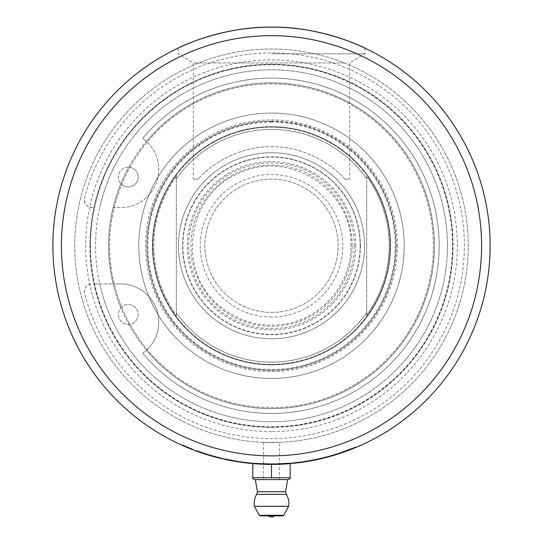 <?xml version="1.0" encoding="UTF-8"?>
<svg xmlns="http://www.w3.org/2000/svg" width="543" height="543" viewBox="0 0 543 543"><rect width="100%" height="100%" fill="white"/><g stroke="black" fill="none" stroke-linecap="round" stroke-linejoin="round"><path stroke-width="0.41" stroke-dasharray="2.71 2.04" d="M186.575 446.645L188.272 447.357A218.089 218.089 0 0 0 188.726 447.541L188.53 448.036A218.619 218.619 0 0 1 188.075 447.846L186.364 447.133L188.075 447.846A218.619 218.619 0 0 0 188.53 448.036A218.619 218.619 0 0 0 189.65 448.491A218.619 218.619 0 0 1 188.53 448.036L184.851 446.489A218.619 218.619 0 0 0 186.229 447.079L188.238 447.914A218.619 218.619 0 0 0 188.53 448.036L188.726 447.541A218.089 218.089 0 0 1 188.272 447.357L186.575 446.645L186.364 447.133M188.726 447.541L185.061 446L188.726 447.541L188.53 448.036M189.853 447.995L189.65 448.491L189.853 447.995M186.439 446.59L186.229 447.079M185.061 446L184.851 446.489L189.731 448.525M186.113 446.448L185.91 446.943L186.663 447.262L186.867 446.767M185.394 446.142L185.272 446.672M183.351 445.253L191.686 448.728L191.489 449.224L187.301 447.527L183.134 445.742L183.351 445.253L192.711 449.129L182.36 444.805L187.505 447.032L187.301 447.527M189.914 448.599L191.265 449.136M191.686 448.728L187.505 447.032M192.711 449.129L192.521 449.631M182.36 444.805L182.136 445.294M219.338 457.532L210.195 455.068L219.338 457.532L219.216 458.048L217.607 457.647L217.736 457.131L212.571 455.747L222.121 458.197L210.222 455.075L217.736 457.131M222.549 458.292L222.433 458.815A218.619 218.619 0 0 1 210.039 455.577L210.195 455.068L210.073 455.584L219.216 458.048M215.517 457.104L221.999 458.713L215.89 457.199L216.026 456.683M222.121 458.197L221.999 458.713M219.739 457.627L219.616 458.149M212.571 455.747L212.428 456.263M210.195 455.068L210.039 455.577A218.619 218.619 0 0 0 212.367 456.242L212.51 455.733L198.609 451.314L212.51 455.733M238.839 461.937L238.92 461.414L246.162 462.385L238.92 461.414L238.839 461.937A218.619 218.619 0 0 0 246.101 462.914L245.015 462.785L245.076 462.256L241.492 461.788L241.418 462.31L245.484 462.84A218.619 218.619 0 0 0 250.418 463.376L250.785 463.41A218.619 218.619 0 0 1 244.859 462.765L244.927 462.236L238.553 461.36L245.531 462.31A218.089 218.089 0 0 0 250.466 462.84L251.796 462.969L251.748 463.498M246.162 462.385L246.101 462.914L246.162 462.385M272.871 463.858L263.396 463.708L276.17 463.81L263.423 463.708L272.871 463.858L272.871 464.387L271.5 464.394L272.871 464.387M276.17 463.81L276.183 464.34A218.619 218.619 0 0 1 271.5 464.394L269.443 464.38A218.619 218.619 0 0 1 266.939 464.346L290.166 463.593L271.5 464.394A218.619 218.619 0 0 1 82.169 136.463A218.619 218.619 0 0 1 460.831 136.463A218.619 218.619 0 0 1 271.5 464.394L263.403 464.245A218.619 218.619 0 0 0 271.5 464.394L271.5 477.725L252.834 477.725L252.834 463.593L269.056 464.38M263.375 464.245L263.423 463.708M275.294 463.824L275.301 464.36L275.742 464.353L275.735 463.817L290.81 463.003L273.421 463.851L286.113 463.369L275.294 463.824L275.735 463.817L275.735 464.353A218.619 218.619 0 0 0 286.589 463.871L287.933 463.776A218.619 218.619 0 0 1 278.294 464.285L278.274 463.756L284.566 463.471L280.724 463.661L280.745 464.197M273.285 463.851L273.285 464.387M265.873 463.79L265.86 464.319M280.724 463.661L288.414 463.199L288.442 463.736M284.498 464.007L290.858 463.532L290.81 463.003M288.414 463.199L278.274 463.756M290.851 462.996L290.899 463.532M285.251 463.96L288.985 463.695L288.944 463.159M283.622 464.055L283.046 464.089M288.408 463.736L285.374 463.953M308.594 461.224L308.499 460.695L314.601 459.561L301.962 461.72L314.261 460.172M314.601 459.561L314.702 460.084M303.483 461.502L303.557 462.032L308.573 461.224M301.962 461.72L302.037 462.249L303.68 462.012A218.619 218.619 0 0 0 306.605 461.557L306.517 461.027A218.089 218.089 0 0 1 303.598 461.482L298.44 462.188L298.507 462.717L300.157 462.507L300.062 461.978L292.806 462.819L300.062 461.978L300.136 462.507A218.619 218.619 0 0 1 292.853 463.349L292.806 462.819L292.853 463.349M309.048 461.143L307.779 461.36M307.406 461.421L314.282 460.165L314.18 459.643M311.506 460.159L311.601 460.681L310.039 460.966M310.012 460.973L309.055 461.143M310.474 460.349L310.569 460.871L311.601 460.681M312.34 460.002L312.442 460.525A218.619 218.619 0 0 1 302.946 462.12L302.865 461.591L302.946 462.12A218.619 218.619 0 0 0 310.569 460.871M311.994 460.064L312.096 460.593M308.472 461.245L308.526 460.695M304.453 461.353L304.535 461.883M312.157 460.036L312.252 460.559M337.698 453.568L343.522 451.62L331.461 455.455L337.698 453.568L337.861 454.077L343.699 452.129L339.714 453.48L356.127 447.351L355.923 446.855L339.551 452.971L355.923 446.855L356.127 447.351M343.522 451.62L343.699 452.129M331.461 455.455L331.61 455.964M335.079 454.946L334.033 455.258L335.079 454.946L334.922 454.43M332.37 455.19L332.52 455.706L333.592 455.387M340.732 453.14L337.495 454.192M337.21 454.281L336.843 454.396M336.124 454.063L329.662 455.964L336.124 454.063L336.28 454.572L335.839 454.715M335.703 454.756L334.916 454.993M333.931 455.292L336.911 454.376M343.305 451.701L343.257 452.278M343.156 452.319L342.334 452.597M341.846 452.767L341.384 452.923M341.058 452.468L341.228 452.977L343.475 452.204M337.257 454.267L341.228 452.977M334.712 454.498L334.868 455.007L336.816 454.41L336.775 453.86M335.927 454.681L334.868 455.007M339.083 453.12L339.253 453.629L338.832 453.201L339.008 453.71L329.805 456.473L335.16 454.919M335.174 454.912L339.253 453.629M333.877 454.749L334.033 455.258M341.282 452.394L341.452 452.903M220.472 457.803L216.705 456.86L220.472 457.803L220.349 458.326A218.619 218.619 0 0 0 222.773 458.896L218.978 457.993A218.619 218.619 0 0 1 216.569 457.376L220.349 458.326M222.895 458.373L222.773 458.896M216.705 456.86L216.569 457.376M219.107 457.471L218.978 457.993M240.861 461.699L244.669 462.202A218.089 218.089 0 0 0 248.803 462.677L250.031 462.799L249.977 463.328A218.619 218.619 0 0 1 246.02 462.901L246.081 462.371L240.861 461.699L240.787 462.222L244.608 462.731A218.619 218.619 0 0 0 248.748 463.206L249.977 463.328M248.803 462.677L248.748 463.206M250.031 462.799A218.089 218.089 0 0 1 246.081 462.371M245.836 462.88L243.78 462.629M243.488 462.588L240.787 462.222M250.466 462.84L250.418 463.376M251.796 462.969A218.089 218.089 0 0 1 247.418 462.527L245.076 462.256M241.492 461.788L244.927 462.236M254.708 463.213L254.667 463.742L251.891 463.512A218.619 218.619 0 0 0 254.26 463.715L259.011 464.034L259.038 463.505L251.938 462.982L259.038 463.505L259.011 464.034M238.974 461.421L238.9 461.95L245.463 462.84A218.619 218.619 0 0 0 254.667 463.742M241.968 461.849L241.9 462.378L241.418 462.31M238.553 461.36L238.479 461.883L241.9 462.378M243.678 462.616L238.479 461.883M244.805 462.758L243.692 462.616M250.832 462.88L250.785 463.41M276.57 463.803L276.584 464.333A218.619 218.619 0 0 0 290.858 463.532M276.129 463.81L276.143 464.346L276.584 464.333M287.892 463.24L287.933 463.776M286.548 463.342L286.589 463.871M286.113 463.369L286.147 463.898A218.619 218.619 0 0 1 275.301 464.36M284.892 463.45L284.926 463.98L286.147 463.898M273.862 463.844L273.869 464.38A218.619 218.619 0 0 0 284.926 463.98M273.421 463.851L273.428 464.387L273.869 464.38M286.935 463.315L286.969 463.844A218.619 218.619 0 0 1 273.428 464.387M288.041 463.763L286.969 463.844M298.44 462.188L300.286 461.95A218.089 218.089 0 0 0 303.544 461.489L306.517 461.027M303.544 461.489L303.625 462.018L306.605 461.557M294.706 462.622L294.761 463.152L300.354 462.48A218.619 218.619 0 0 0 303.625 462.018M297.496 462.303L297.564 462.833M302.77 461.604L292.195 462.874L302.77 461.604L302.851 462.134A218.619 218.619 0 0 0 309.49 461.068L305.648 461.706A218.619 218.619 0 0 1 300.075 462.521L298.426 462.731M309.401 460.539L309.49 461.068M299.736 462.025L299.804 462.555L302.851 462.134M292.195 462.874L292.243 463.403L299.804 462.555M296.946 462.371L297.007 462.901L292.243 463.403M298.243 462.751L297.313 462.86M305.566 461.183L305.648 461.706M334.088 454.688L334.244 455.197L334.101 454.681M335.812 454.165L335.968 454.674M335.859 454.145L336.015 454.654M335.73 454.186L335.886 454.695M335.425 454.281L335.581 454.79M334.95 454.423L335.106 454.932M334.332 454.613L334.481 455.122M333.572 454.837L333.721 455.353M332.696 455.095L332.845 455.611M331.739 455.373L331.882 455.889M329.737 456.493L328.963 456.704L328.827 456.188L328.963 456.704L329.744 456.493L329.601 455.977L329.737 456.493L330.606 456.249L330.456 455.74L326.872 456.711L331.352 455.482L331.495 455.998L331.352 455.482L330.456 455.74L330.599 456.256M325.413 457.64L325.277 457.125L324.639 457.287L329.662 455.964L329.805 456.473L328.834 456.738L329.805 456.473L329.662 455.964L327.891 456.996L328.834 456.738L328.698 456.229L327.755 456.48L327.891 456.996L326.988 457.233L327.891 456.996L327.755 456.48L326.852 456.717L326.988 457.233L326.16 457.45L326.988 457.233L326.852 456.717L326.024 456.935L326.16 457.45L325.413 457.64L326.16 457.45L326.024 456.935L324.252 457.932L324.775 457.803L324.639 457.287L324.123 457.416L323.866 458.027L324.252 457.932L323.743 457.511L323.628 458.088L323.743 457.511L323.628 458.088L323.499 457.573L323.533 458.109L317.255 459.548L316.454 459.724L316.345 459.202L323.411 457.593L323.533 458.109L317.411 459.521L317.295 458.998L318.3 458.781L308.41 460.715L316.345 459.202M333.103 454.98L333.253 455.489L333.103 454.98M334.149 454.667L334.305 455.177L333.578 455.394L332.723 455.645L332.574 455.136M335.167 454.362L335.323 454.871M336.993 453.792L337.149 454.301M337.746 453.554L337.909 454.063L337.739 453.554M338.364 453.357L338.527 453.867M339.137 453.106L339.3 453.615M339.266 453.066L339.436 453.568M339.219 453.079L339.382 453.588M340.929 452.516L341.099 453.018M326.967 456.69L327.361 457.138L326.974 456.69L316.745 459.113L329.207 456.086L319.209 458.577L328.793 456.201L326.988 456.683L327.124 457.199A218.619 218.619 0 0 1 317.757 459.446A218.619 218.619 0 0 0 325.277 457.674L324.755 457.81M327.008 457.226L335.764 454.735L335.608 454.226L335.764 454.735L327.008 457.226L326.872 456.711L335.608 454.226L326.872 456.711L327.103 457.199M327.219 456.622L327.361 457.138L327.762 457.03L327.225 456.622M327.619 456.514L327.762 457.03L328.298 456.887L327.762 457.03L327.626 456.514M328.162 456.371L328.298 456.887L328.97 456.704L328.298 456.887L328.162 456.371M331.651 455.401L331.793 455.916M333.422 454.885L333.578 455.394M334.176 454.661L334.325 455.17L334.956 454.98L334.8 454.471M338.214 453.405L338.377 453.914M337.59 453.602L337.753 454.111M336.843 453.839L337.006 454.348M336.002 454.104L336.158 454.613M335.079 454.389L335.235 454.898M317.295 458.998L324.639 457.287L324.775 457.803M330.606 456.249L331.495 455.998M318.3 458.781L318.415 459.297L317.411 459.521M308.41 460.715L308.499 461.238L318.415 459.297M313.861 460.247L313.277 460.362M312.72 460.471L312.205 460.566M311.858 460.634L311.112 460.776M311.024 460.79L310.148 460.953M309.951 460.987L308.499 461.238M317.146 459.032L317.255 459.548L316.454 459.724M339.551 452.971L339.714 453.48L339.551 452.971M271.561 463.858L254.993 463.233L272.091 463.858L271.561 463.858L271.561 464.394L269.443 464.38L269.45 463.851L269.443 464.38M272.091 463.858L272.091 464.394L265.337 464.306L254.952 463.763L254.993 463.233M257.484 463.41L257.45 463.939L259.595 464.068L259.622 463.539M257.789 463.96L257.45 463.939M269.62 463.851L269.613 464.387M269.335 463.851L269.328 464.38M266.952 463.81L266.939 464.346M225.61 458.978L237.474 461.19L225.175 458.883L225.61 458.978L225.494 459.5A218.619 218.619 0 0 0 237.393 461.713L237.474 461.19M225.175 458.883L225.494 459.5M234.033 460.62L224.734 458.787L237.291 461.156L224.768 458.794L234.033 460.62L233.945 461.143A218.619 218.619 0 0 1 225.067 459.405M234.59 460.715L234.501 461.238L231.101 460.627L231.196 460.104M233.639 460.545L233.551 461.075A218.619 218.619 0 0 1 231.101 460.627M237.291 461.163L237.155 461.679M236.096 461.509L235.194 461.353M235.058 461.333L233.551 461.075M216.263 456.751L216.128 457.267L212.367 456.242M213.922 456.12L213.779 456.636A218.619 218.619 0 0 0 216.128 457.267M210.874 455.265L210.725 455.774L213.779 456.636M204.63 453.357L204.467 453.86L210.725 455.774M202.261 452.577L202.091 453.079A218.619 218.619 0 0 0 204.467 453.86M198.609 451.314L198.433 451.824L202.091 453.079M200.903 452.115L200.727 452.618A218.619 218.619 0 0 1 198.433 451.824M203.876 453.113L203.706 453.615L200.727 452.618M204.915 453.446L204.752 453.955L203.706 453.615M195.751 450.853L195.935 450.351L195.751 450.853A218.619 218.619 0 0 0 207.888 454.932L208.044 454.423L207.888 454.932L203.157 453.439L203.326 452.93L198.263 451.192L207.623 454.294L195.962 450.364L203.326 452.93M209.971 455L209.822 455.509M329.207 456.086L329.343 456.602L323.309 458.163L318.361 459.31L318.246 458.787M316.745 459.113L316.861 459.636M323.777 458.048L322.528 458.353M322.162 458.441L328.936 456.711L328.793 456.201M324.728 457.817L323.784 458.048M326.16 456.901L326.289 457.416M325.142 457.158L325.277 457.674M317.641 458.923L317.757 459.446L317.641 458.923M326.642 456.772L326.777 457.287M323.207 458.19L323.228 457.634M319.209 458.577L319.325 459.1M326.798 456.731L326.934 457.247M251.938 462.982L251.891 463.512L251.938 462.982M253.466 463.111L253.425 463.641M254.307 463.179L254.26 463.715L254.307 463.179M237.291 461.156L236.931 461.645L237.291 461.156M224.626 459.31L224.734 458.787L224.626 459.31A218.619 218.619 0 0 0 237.203 461.686M224.768 458.794L224.653 459.317L230.252 460.464L233.945 461.143L232.316 460.851L232.411 460.328M230.184 460.45L236.768 461.618L230.571 460.525L230.673 460.002M236.85 461.088L236.768 461.618M234.44 460.688L234.352 461.211M227.157 459.303L227.049 459.826M204.894 453.439L204.731 453.948L201.168 452.774L195.779 450.86L195.962 450.364M201.107 452.747L207.467 454.803L201.48 452.876L201.65 452.373M207.623 454.294L207.467 454.803M205.288 453.568L205.125 454.07M198.263 451.192L198.086 451.695M262.771 464.217L252.834 463.593M271.5 27.15C221.055 26.383 177.303 48.279 178.185 48.062C177.303 48.279 221.055 26.383 271.5 27.15C321.945 26.383 365.697 48.279 364.815 48.062C365.697 48.279 321.945 26.383 271.5 27.15M271.5 64.474A181.294 181.294 0 0 0 94.265 283.935A181.294 181.294 0 0 0 297.048 425.257A181.294 181.294 0 0 0 452.339 232.961A181.294 181.294 0 0 0 271.5 64.474M90.477 245.769A181.023 181.023 0 0 1 362.011 89.004A181.023 181.023 0 0 1 362.011 402.539A181.023 181.023 0 0 1 90.477 245.769M397.361 245.769A125.861 125.861 0 0 0 208.566 136.768A125.861 125.861 0 0 0 208.566 354.769A125.861 125.861 0 0 0 397.361 245.769M146.814 245.769A124.686 124.686 0 0 1 333.843 137.786A124.686 124.686 0 0 1 333.843 353.758A124.686 124.686 0 0 1 146.814 245.769M344.764 179.115C334.345 166.457 305.953 146.23 271.5 146.725C237.047 146.23 208.655 166.457 198.236 179.115C208.655 166.457 237.047 146.23 271.5 146.725C305.953 146.23 334.345 166.457 344.764 179.115L349.617 179.115L344.764 179.115M271.5 442.531A196.756 196.756 0 0 0 441.9 147.391A196.756 196.756 0 0 0 101.1 147.391A196.756 196.756 0 0 0 271.5 442.531A196.756 196.756 0 0 0 441.9 147.391A196.756 196.756 0 0 0 101.1 147.391A196.756 196.756 0 0 0 271.5 442.531M99.756 283.935L94.265 283.935A181.294 181.294 0 0 0 373.014 395.983A181.294 181.294 0 0 0 373.014 95.561A181.294 181.294 0 0 0 94.265 207.602L92.018 207.602A7.636 7.636 0 0 1 84.627 198.086A192.867 192.867 0 0 1 381.491 87.348A192.867 192.867 0 0 1 381.491 404.196A192.867 192.867 0 0 1 84.627 293.458A7.636 7.636 0 0 1 92.018 283.935C86.547 284.647 84.084 287.817 84.627 293.458A192.867 192.867 0 0 0 381.491 404.196A192.867 192.867 0 0 0 381.491 87.348A192.867 192.867 0 0 0 84.627 198.086C84.084 203.727 86.547 206.897 92.018 207.602L94.265 207.602A181.294 181.294 0 0 0 94.265 283.935L99.729 283.935A175.932 175.932 0 0 0 370.333 391.327A175.932 175.932 0 0 0 370.333 100.217A175.932 175.932 0 0 0 99.756 207.602A175.966 175.966 0 0 1 370.346 100.19A175.966 175.966 0 0 1 370.346 391.347A175.966 175.966 0 0 1 99.729 283.935L120.614 283.935A38.166 38.166 0 0 1 146.467 350.187A162.9 162.9 0 0 1 128.82 324.375A9.917 9.917 0 0 1 120.885 307.827A162.9 162.9 0 0 1 113.134 283.935L120.614 283.935A38.166 38.166 0 0 1 142.755 353.194A38.166 38.166 0 0 0 146.467 350.187A162.9 162.9 0 0 0 419.053 314.791A162.9 162.9 0 0 0 271.5 82.869A162.9 162.9 0 0 0 108.6 245.769A162.9 162.9 0 0 0 271.5 408.669A162.9 162.9 0 0 0 434.4 245.769A162.9 162.9 0 0 0 146.467 141.356A38.166 38.166 0 0 1 120.614 207.602L113.134 207.602A162.9 162.9 0 0 1 120.885 183.717A9.917 9.917 0 0 0 137.311 181.104A9.917 9.917 0 0 0 128.25 167.149A9.917 9.917 0 0 0 120.885 183.717A9.917 9.917 0 0 1 128.82 167.169A162.9 162.9 0 0 1 146.467 141.356A38.166 38.166 0 0 0 142.755 138.35A167.672 167.672 0 0 1 386.453 123.702A167.672 167.672 0 0 1 386.453 367.842A167.672 167.672 0 0 1 142.755 353.194A167.672 167.672 0 0 0 386.453 367.842A167.672 167.672 0 0 0 386.453 123.702A167.672 167.672 0 0 0 142.755 138.35A38.166 38.166 0 0 1 120.614 207.602L113.134 207.602A162.9 162.9 0 0 0 113.134 283.935L99.729 283.935A175.966 175.966 0 0 1 99.729 207.602M198.236 179.115L193.383 179.115L198.236 179.115M344.764 62.947L193.383 62.947L344.764 62.947M271.5 53.811L364.815 53.811L271.5 53.811M271.5 455.862A210.087 210.087 0 0 0 453.446 140.725A210.087 210.087 0 0 0 89.554 140.725A210.087 210.087 0 0 0 271.5 455.862M271.5 431.597A185.828 185.828 0 0 1 110.568 152.854A185.828 185.828 0 0 1 432.432 152.854A185.828 185.828 0 0 1 271.5 431.597M271.5 427.334A181.566 181.566 0 0 0 428.739 154.993A181.566 181.566 0 0 0 114.261 154.993A181.566 181.566 0 0 0 271.5 427.334A181.566 181.566 0 0 0 428.739 154.993A181.566 181.566 0 0 0 114.261 154.993A181.566 181.566 0 0 0 271.5 427.334M271.5 312.422A66.653 66.653 0 0 0 329.221 212.442A66.653 66.653 0 0 0 213.779 212.442A66.653 66.653 0 0 0 271.5 312.422A66.653 66.653 0 0 0 329.221 212.442A66.653 66.653 0 0 0 213.779 212.442A66.653 66.653 0 0 0 271.5 312.422M120.885 307.827A9.917 9.917 0 0 1 137.196 310.182A9.917 9.917 0 0 1 128.82 324.375A9.917 9.917 0 0 0 138.166 314.187A9.917 9.917 0 0 0 128.25 304.555A9.917 9.917 0 0 0 118.333 314.757A9.917 9.917 0 0 0 128.82 324.375A162.9 162.9 0 0 1 120.885 307.827M128.82 167.169A9.917 9.917 0 0 1 137.196 181.362A9.917 9.917 0 0 1 120.885 183.717A162.9 162.9 0 0 1 128.82 167.169M271.5 83.873A161.902 161.902 0 0 0 131.291 326.723A161.902 161.902 0 0 0 411.709 326.723A161.902 161.902 0 0 0 271.5 83.873A161.902 161.902 0 0 0 131.291 326.723A161.902 161.902 0 0 0 411.709 326.723A161.902 161.902 0 0 0 271.5 83.873M271.5 121.374A124.401 124.401 0 0 0 147.099 245.769A124.401 124.401 0 0 0 271.5 370.17A124.401 124.401 0 0 0 395.901 245.769A124.401 124.401 0 0 0 271.5 121.374M271.5 113.066A132.702 132.702 0 0 0 156.574 312.123A132.702 132.702 0 0 0 386.426 312.123A132.702 132.702 0 0 0 271.5 113.066A132.702 132.702 0 0 0 156.574 312.123A132.702 132.702 0 0 0 386.426 312.123A132.702 132.702 0 0 0 271.5 113.066M271.5 477.725L290.166 477.725L290.166 463.593M255.074 479.591L287.926 479.591M282.855 515.85L271.5 515.85M254.423 506.3L288.577 506.3M286.324 494.374L256.676 494.374M271.5 479.591L287.668 479.591L271.5 479.591M256.893 337.665A93.05 93.05 0 0 1 199.22 187.179A93.05 93.05 0 0 1 358.387 212.469A93.05 93.05 0 0 1 256.893 337.665A93.05 93.05 0 0 0 358.387 212.469A93.05 93.05 0 0 0 199.22 187.179A93.05 93.05 0 0 0 256.893 337.665M252.875 362.941A118.639 118.639 0 0 0 382.286 203.313A118.639 118.639 0 0 0 179.339 171.059A118.639 118.639 0 0 0 252.875 362.941A118.639 118.639 0 0 1 179.339 171.059A118.639 118.639 0 0 1 382.286 203.313A118.639 118.639 0 0 1 252.875 362.941M390.539 245.769A119.039 119.039 0 0 0 271.5 126.729A119.039 119.039 0 0 0 152.461 245.769A119.039 119.039 0 0 0 271.5 364.815A119.039 119.039 0 0 0 390.539 245.769M271.5 122.066A123.709 123.709 0 0 1 395.209 245.769A123.709 123.709 0 0 1 271.5 369.478A123.709 123.709 0 0 1 147.791 245.769A123.709 123.709 0 0 1 271.5 122.066M271.5 364.815A119.039 119.039 0 0 0 374.595 186.249A119.039 119.039 0 0 0 168.405 186.249A119.039 119.039 0 0 0 271.5 364.815A119.039 119.039 0 0 0 374.595 186.249A119.039 119.039 0 0 0 168.405 186.249A119.039 119.039 0 0 0 271.5 364.815A119.039 119.039 0 0 1 168.405 186.249A119.039 119.039 0 0 1 374.595 186.249A119.039 119.039 0 0 1 271.5 364.815M271.5 317.044A71.269 71.269 0 0 1 209.774 210.134A71.269 71.269 0 0 1 333.226 210.134A71.269 71.269 0 0 1 271.5 317.044M352.149 245.769A80.649 80.649 0 0 0 231.175 175.932A80.649 80.649 0 0 0 231.175 315.612A80.649 80.649 0 0 0 352.149 245.769M360.145 245.769A88.645 88.645 0 0 1 227.178 322.542A88.645 88.645 0 0 1 227.178 169.002A88.645 88.645 0 0 1 360.145 245.769A88.645 88.645 0 0 0 227.178 169.002A88.645 88.645 0 0 0 227.178 322.542A88.645 88.645 0 0 0 360.145 245.769M176.319 312.734L176.319 315.028A117.709 117.709 0 0 1 176.319 176.516L176.319 178.81A116.378 116.378 0 0 1 366.681 178.81L366.681 176.516A117.709 117.709 0 0 1 366.681 315.028L366.681 312.734A116.378 116.378 0 0 1 176.319 312.734L176.319 317.268L176.319 312.734A116.378 116.378 0 0 0 366.681 312.734L366.681 317.268A119.039 119.039 0 0 1 176.319 317.268A119.039 119.039 0 0 0 366.681 317.268L366.681 315.028A117.709 117.709 0 0 0 366.681 176.516L366.681 178.81A116.378 116.378 0 0 0 176.319 178.81L176.319 174.276A119.039 119.039 0 0 1 366.681 174.276A119.039 119.039 0 0 0 176.319 174.276L176.319 176.516A117.709 117.709 0 0 0 176.319 315.028L176.319 312.734M176.319 315.028L176.319 176.516L176.319 315.028M366.681 176.516L366.681 315.028L366.681 176.516M360.416 245.769A88.916 88.916 0 0 0 227.042 168.771A88.916 88.916 0 0 0 227.042 322.773A88.916 88.916 0 0 0 360.416 245.769M279.496 442.369L263.504 442.369L279.496 442.369L279.496 479.591M188.272 447.357L188.075 447.846L188.272 447.357M188.441 447.425L188.238 447.914M186.901 446.78L186.69 447.276M185.706 446.278L185.502 446.767M186.968 446.808L186.758 447.303M215.714 456.602L215.578 457.118M216.087 456.704L215.951 457.22M269.124 463.844L269.118 464.38M269.511 463.851L269.504 464.38M271.222 463.858L271.222 464.394M287.193 463.294L287.233 463.824M284.566 463.471L284.593 464M284.593 463.464L284.627 464M307.901 460.797L307.996 461.326M337.78 453.541L337.943 454.05M338.479 453.317L338.649 453.826M337.502 453.636L337.658 454.138M337.685 453.575L337.841 454.084M244.669 462.202L244.608 462.731M247.418 462.527L247.357 463.057M245.545 462.31L245.484 462.84L245.531 462.31M242.531 461.93L242.463 462.453M303.598 461.482L303.68 462.012M300.089 461.978L300.157 462.507M296.824 462.385L296.885 462.914M300.286 461.95L300.354 462.48M300.001 461.991L300.075 462.521M265.351 463.77L265.337 464.306M257.267 463.396L257.233 463.926M265.479 463.776L265.459 464.306M211.648 455.489L211.505 455.998M208.94 454.695L208.79 455.204M203.055 452.842L202.885 453.344M207.039 454.118L206.883 454.627M323.187 457.647L323.309 458.163L323.2 457.64M322.61 457.783L322.739 458.306M230.354 459.941L230.252 460.464M230.727 460.016L230.626 460.539M201.338 452.265L201.168 452.774M201.704 452.387L201.534 452.896M259.201 515.287L283.799 515.287M257.443 491.727L285.557 491.727M354.375 245.769A82.875 82.875 0 0 0 230.062 173.998A82.875 82.875 0 0 0 230.062 317.54A82.875 82.875 0 0 0 354.375 245.769M355.713 245.769A84.213 84.213 0 0 0 229.397 172.844A84.213 84.213 0 0 0 229.397 318.7A84.213 84.213 0 0 0 355.713 245.769M208.05 454.423L207.894 454.932M178.185 48.062L178.185 53.811L193.383 62.947L193.383 179.115M364.815 48.062L364.815 53.811L349.617 62.947L349.617 179.115M350.948 245.769C353.344 189.779 287.322 147.879 237.671 173.882C185.991 195.561 176.19 273.136 220.858 306.992C240.997 322.909 263.66 328.345 288.828 323.309C324.293 316.046 351.599 281.96 350.948 245.769M263.504 442.369L263.504 479.591"/><path stroke-width="0.81" d="M186.663 447.262L185.272 446.672M191.265 449.136L183.358 445.837M184.851 446.489L191.489 449.224M222.433 458.815L219.216 458.048A218.619 218.619 0 0 1 210.039 455.577A218.619 218.619 0 0 1 209.822 455.509L204.752 453.955A218.619 218.619 0 0 1 195.751 450.853M215.89 457.199L215.517 457.104M217.607 457.647L210.073 455.584M275.898 464.346L272.871 464.387A218.619 218.619 0 0 1 271.5 464.394A218.619 218.619 0 0 1 263.375 464.245L253.425 463.641A218.619 218.619 0 0 1 251.891 463.512L251.748 463.498A218.619 218.619 0 0 1 247.357 463.057L246.101 462.914A218.619 218.619 0 0 1 238.839 461.937L238.479 461.883L238.839 461.937M269.443 464.38L269.056 464.38M252.834 463.593L252.834 478.777L252.834 477.725L271.5 477.725L271.5 464.394A218.619 218.619 0 0 0 460.831 136.463A218.619 218.619 0 0 0 82.169 136.463A218.619 218.619 0 0 0 271.5 464.394L262.771 464.217M288.258 463.749L284.627 464M288.985 463.695L288.041 463.763M283.046 464.089L284.58 464M284.288 464.021L283.622 464.055M316.454 459.724L303.557 462.032M307.779 461.36L307.406 461.421M314.282 460.165L312.442 460.525M331.61 455.964L337.861 454.077L331.61 455.964M333.592 455.387L333.931 455.292M336.843 454.396L336.28 454.572M342.334 452.597L341.846 452.767M341.384 452.923L340.732 453.14M336.911 454.376L335.927 454.681M356.127 447.351L337.841 454.084M222.773 458.896L222.162 458.754M245.015 462.785L241.418 462.31M241.9 462.378L238.9 461.95M278.294 464.285A218.619 218.619 0 0 1 276.143 464.346M302.037 462.249L300.136 462.507A218.619 218.619 0 0 1 292.853 463.349L292.243 463.403L292.853 463.349M298.507 462.717L294.761 463.152M327.762 457.03L327.361 457.138L327.762 457.03M331.793 455.916L328.298 456.887M325.413 457.64L324.775 457.803L325.413 457.64M314.261 460.172L313.861 460.247M313.277 460.362L312.72 460.471M312.205 460.566L311.858 460.634M257.45 463.939A218.619 218.619 0 0 1 254.952 463.763M234.501 461.238A218.619 218.619 0 0 1 233.945 461.143A218.619 218.619 0 0 1 224.626 459.31M237.155 461.679L236.096 461.509M329.343 456.602L318.361 459.31M322.528 458.353L322.162 458.441M328.936 456.711L327.124 457.199M230.571 460.525L230.184 460.45M232.316 460.851L224.653 459.317M236.931 461.645L233.945 461.143M201.48 452.876L201.107 452.747M203.157 453.439L195.779 450.86M271.5 27.15C221.055 26.383 177.303 48.279 178.185 48.062C177.303 48.279 221.055 26.383 271.5 27.15C321.945 26.383 365.697 48.279 364.815 48.062C365.697 48.279 321.945 26.383 271.5 27.15M271.5 455.862A210.087 210.087 0 0 1 89.554 140.725A210.087 210.087 0 0 1 453.446 140.725A210.087 210.087 0 0 1 271.5 455.862M271.5 477.725L290.166 477.725L290.166 478.777L290.166 463.593M290.166 478.777L287.926 479.591L255.074 479.591L252.834 478.777M271.5 515.85L260.145 515.85L282.855 515.85L283.799 515.287L259.201 515.287L260.145 515.85M283.799 515.287L288.577 506.3L254.423 506.3L259.201 515.287M256.676 494.374L286.324 494.374L285.557 491.727L257.443 491.727L256.676 494.374A17.328 17.328 0 0 0 254.47 506.558M288.53 506.558A17.328 17.328 0 0 0 286.324 494.368M285.557 491.727L287.668 479.591M257.443 491.727L255.332 479.591M268.303 515.85A5.335 5.335 0 0 0 274.697 515.85"/></g></svg>
